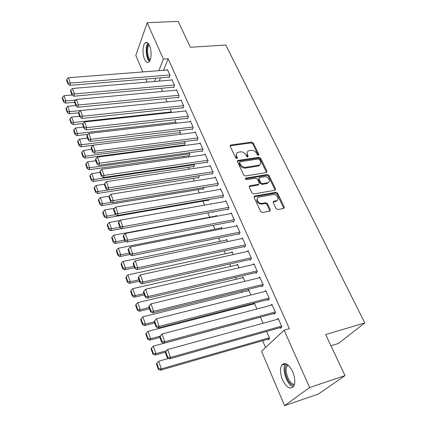 <?xml version="1.0" encoding="UTF-8"?>
<svg xmlns="http://www.w3.org/2000/svg" width="427" height="427" viewBox="0 0 427 427"><rect width="100%" height="100%" fill="white"/><g stroke="black" fill="none" stroke-linecap="round" stroke-linejoin="round"><path stroke-width="0.64" d="M258.442 155.417L258.869 154.537L253.291 143.018L251.636 142.095L230.527 145.057L230.222 146.199L235.699 157.947L237.108 158.54L237.348 157.707L236.633 156.175C235.955 154.499 236.302 153.245 237.663 152.423L240.465 151.841C242.819 151.729 244.618 152.727 245.851 154.83L246.571 156.346L247.751 157.003L248.194 156.106L247.473 154.59C246.785 152.914 247.121 151.67 248.477 150.859L251.204 150.304C253.526 150.197 255.303 151.185 256.547 153.266L257.273 154.771L258.442 155.417M282.546 379.854C280.123 373.641 279.861 368.741 281.761 365.154C285.044 361.882 288.689 364.076 292.698 371.73C295.164 377.954 295.468 382.886 293.605 386.526C290.189 389.862 286.501 387.636 282.546 379.854M144.55 59.198C142.25 54.176 142.613 44.734 145.228 42.844C146.728 41.798 148.153 42.711 149.514 45.582C151.863 50.605 151.478 60.127 148.906 61.995C147.363 63.084 145.911 62.15 144.55 59.198M276.061 208.6L277.801 209.561L283.822 208.403L284.286 207.031L277.614 193.25L275.901 192.299L254.754 196.062L254.113 197.455L260.667 211.53L262.434 212.507L269.848 211.077L270.339 209.689L267.494 203.684L265.749 202.718L262.162 203.38C258.452 204.239 255.149 198.293 258.698 197.189L273.115 194.557C276.765 193.725 280.075 199.655 276.52 200.695L273.659 201.272L273.205 202.622L276.061 208.6M284.104 330.194L309.628 387.513L284.596 405.65L261.511 351.298L284.104 330.194L289.383 328.683L168.147 58.771L163.392 59.107L158.817 70.668M142.848 71.917L135.818 55.366L147.187 22.716L178.15 21.35L190.357 47.269L225.782 45.032L364.77 322.903L325.678 334.56L345.021 375.621L309.628 387.513M147.187 22.716L163.392 59.107M266.368 172.583L266.976 171.275L260.63 158.182L258.959 157.253L237.775 160.467L237.433 161.668L243.657 175.027L245.376 175.983L266.368 172.583M274.961 189.684L268.471 176.266L269.015 175.492L275.522 188.926L275.105 190.228L274.961 189.684L275.522 188.926M249.187 186.62L249.95 185.777L249.304 187.138L252.053 193.041L253.793 194.007L275.105 190.228M249.95 185.777L258.794 184.25L259.205 182.964L257.38 179.126L255.672 178.176L246.71 179.655C245.504 179.393 245.194 178.876 245.781 178.096L267.323 174.552L269.015 175.492M330.962 345.779L338.392 343.484L364.77 322.903M273.766 313.514L274.075 314.213L275.612 312.671L271.882 304.28L270.883 305.321M260.417 317.122L263.075 323.255M261.58 286.026L261.879 286.704L263.331 285.065L259.739 276.979L258.927 277.918M250.836 295.025L248.61 289.885L247.815 290.808M249.827 259.515L250.115 260.166L251.492 258.447L248.023 250.649L247.356 251.503M239.04 267.814L237.465 264.185L236.809 265.028M238.479 233.932L238.757 234.562L240.07 232.768L236.718 225.237L236.158 226.027M227.666 241.575L226.7 239.355L226.145 240.134M227.527 209.225L227.794 209.833L229.037 207.97L225.803 200.695L225.323 201.432M216.686 216.254L216.292 215.347L215.822 216.073M216.943 185.35L217.204 185.937L218.378 184.01L215.256 176.981L214.84 177.675M207.853 200.247L208.104 200.823L208.91 199.505M206.711 162.271L206.962 162.842L208.077 160.856L205.056 154.056L204.698 154.707M198.08 177.627L198.32 178.187L199.372 176.319L199.099 175.694M196.81 139.944L197.055 140.494L198.117 138.455L195.187 131.879L194.877 132.493M188.611 155.727L188.846 156.266L189.844 154.344L189.156 152.759M187.229 118.338L187.464 118.866L188.472 116.779L185.638 110.412L185.366 110.993M179.537 130.571L180.616 133.059L179.997 134.345M177.952 97.409L178.182 97.927L179.137 95.792L176.394 89.622L176.148 90.177M170.224 109.093L171.649 112.482M168.964 77.132L169.183 77.634L170.09 75.456L167.432 69.484L167.219 70.012M161.209 88.298L162.57 91.442M168.147 58.771L163.498 70.3M160.461 77.842L159.154 81.082M179.105 145.682L179.34 146.221M183.706 156.415L184.213 157.606M188.376 167.325L189.177 169.183M193.127 178.406L194.221 180.963M197.952 189.673L199.35 192.94M202.857 201.122L204.57 205.131M207.88 212.843L209.748 217.215M213.212 225.301L214.882 229.198M218.645 237.978L220.102 241.383M224.175 250.884L225.413 253.777M229.801 264.019L230.815 266.389M235.533 277.395L236.312 279.215M241.367 291.022L241.901 292.271M247.313 304.894L247.596 305.556M262.648 340.703L265.567 347.509M165.681 98.616L167.096 101.872L69.708 111.65L69.147 113.785L78.648 112.813M173.421 87.193L173.645 87.7L174.579 85.544L171.878 79.475L171.649 80.014M174.846 119.747L176.111 122.666L175.807 123.318M182.553 107.791L182.783 108.314L183.765 106.2L180.979 99.934L180.722 100.505M183.989 145.031L184.218 145.564L185.195 143.621L184.309 141.572M191.979 129.055L192.219 129.594L193.255 127.529L190.378 121.06L190.084 121.658M193.308 166.589L193.543 167.138L194.568 165.244L194.088 164.133M201.72 151.019L201.966 151.574L203.055 149.562L200.082 142.874L199.745 143.509M202.926 188.846L203.172 189.412L204.202 187.458M211.781 173.714L212.038 174.291L213.185 172.337L210.111 165.425L209.726 166.092M212.902 211.92L213.116 212.422L213.511 211.808M211.338 203.925L211.216 203.642L211.002 203.983M222.189 197.189L222.456 197.786L223.663 195.886L220.481 188.739L220.038 189.449M222.125 228.803L221.453 227.249L220.94 228.002M232.955 221.469L233.233 222.088L234.503 220.257L231.215 212.859L230.697 213.623M233.302 254.577L232.037 251.663L231.434 252.474M244.105 246.614L244.388 247.249L245.728 245.493L242.322 237.828L241.709 238.65M244.884 281.292L242.99 276.926L242.269 277.801M255.65 272.656L255.944 273.317L257.358 271.636L253.825 263.699L253.094 264.591M254.316 303.085L253.446 304.045M254.332 303.079L256.899 309.009M267.617 299.647L267.921 300.336L269.416 298.74L265.754 290.509L264.857 291.492M267.905 339.187L268.204 339.881L269.677 338.483L266.619 331.432M280.032 327.642L280.347 328.358L281.921 326.858L278.121 318.312L277 319.417M345.021 375.621L318.414 394.036L284.596 405.65M147.176 82.107L145.879 79.054M155.828 78.226L154.542 81.477M247.27 152.172L246.966 155.391L247.473 154.59M248.194 156.106L247.687 156.901L246.966 155.391M236.441 153.779L236.142 156.976L236.633 156.175M237.348 157.707L236.852 158.508L236.142 156.976M258.869 154.537L258.346 155.327L252.784 143.819L251.129 142.901L230.121 145.837M266.56 172.535L260.107 158.972L258.442 158.043L237.321 161.246M259.621 159.634L258.447 158.983L240.113 161.742L239.659 162.65L240.417 164.278C241.671 166.429 243.486 167.437 245.872 167.304L259.28 165.1C260.753 164.288 261.121 163.002 260.395 161.235L259.621 159.634M239.579 162.319L239.157 163.445L239.659 162.65M260.054 164.576L258.757 165.884L257.908 166.135L245.365 168.094C242.979 168.227 241.164 167.224 239.915 165.073L239.157 163.445M249.427 186.546L258.041 185.083L258.789 184.25L258.26 185.019M245.957 178.043L245.445 178.822L266.779 175.326L267.323 174.552M267.409 182.815L267.975 182.655C271.289 181.518 268.007 175.972 264.484 176.725L259.402 177.589L259.018 178.854L260.844 182.687L262.557 183.637L267.409 182.815L266.864 183.578L268.647 182.244M258.895 178.326L258.484 179.628L259.018 178.854M266.864 183.578L262.018 184.405L260.305 183.455L258.484 179.628M268.471 176.266L266.779 175.326M277.294 200.268L275.954 201.448L273.077 202.024M257.348 198.432C256.051 201.629 257.47 203.53 261.612 204.133L262.162 203.38M269.896 211.061L266.939 204.432L265.199 203.465L261.612 204.133M283.838 208.397L277.048 194.002L275.34 193.052L253.99 196.89M75.803 100.051L65.907 100.975L64.029 95.701L72.051 94.981M63.751 100.991L62.443 97.297L62.23 98.167L63.538 101.856L63.751 100.991L65.907 100.975L65.358 103.137L74.586 102.261M64.029 95.701L62.443 97.297M63.538 101.856L65.358 103.137M169.871 74.96L70.434 83.089L69.852 85.384L169.407 77.1M167.656 69.98L68.475 77.725L70.434 83.089L68.203 83.116L66.842 79.358L66.612 80.281L67.978 84.034L68.203 83.116M69.852 85.384L67.978 84.034M66.842 79.358L68.475 77.725M67.535 111.655L66.206 107.903L65.982 108.762L67.311 112.514L67.535 111.655L69.708 111.65L67.802 106.291L75.766 105.517M67.802 106.291L66.206 107.903M67.311 112.514L69.147 113.785M171.451 111.922L73.577 122.496L71.635 117.051L79.646 116.213M71.378 122.496L70.028 118.685L69.798 119.533L71.149 123.344L71.378 122.496L73.577 122.496L72.99 124.609L83.046 123.51M71.635 117.051L70.028 118.685M71.149 123.344L72.99 124.609M174.355 85.037L74.394 93.951L73.791 96.224L173.885 87.151M172.102 79.977L72.403 88.496L74.394 93.951L72.147 93.967L70.759 90.15L70.524 91.063L71.907 94.879L72.147 93.967M73.791 96.224L71.907 94.879M70.759 90.15L72.403 88.496M178.908 95.274L78.424 104.994L77.799 107.241L178.433 97.361M176.623 90.134L76.401 99.448L78.424 104.994L76.155 105.01L74.746 101.124L74.501 102.026L75.91 105.907L76.155 105.01M77.799 107.241L75.91 105.907M74.746 101.124L76.401 99.448M149.914 60.607C146.536 58.851 145.554 46.212 148.649 43.992M149.124 44.776C146.573 47.189 147.395 57.752 150.267 59.775M147.998 43.196C145.079 46.431 146.034 58.702 149.397 61.467M294.192 385.33L292.794 385.127C286.714 383.43 282.252 366.83 287.195 364.439M288.033 365.058L287.179 365.939C284.072 369.921 288.374 382.763 293.328 384.14L294.497 384.332M285.706 363.724L285.433 364.087C281.59 369.013 286.885 384.919 293.029 386.675M175.887 122.149L77.506 133.523L75.536 127.988L83.591 127.086M75.291 133.518L73.914 129.643L73.679 130.481L75.051 134.356L75.291 133.518L77.506 133.523L76.903 135.61L87.962 134.318M75.536 127.988L73.914 129.643M75.051 134.356L76.903 135.61M180.391 132.535L81.504 144.737L79.497 139.106L87.599 138.14M79.267 144.726L77.869 140.782L77.623 141.609L79.016 145.548L79.267 144.726L81.504 144.737L80.879 146.797L92.979 145.287M79.497 139.106L77.869 140.782M79.016 145.548L80.879 146.797M183.535 105.677L82.523 116.229L81.877 118.45L183.055 107.737M181.213 100.452L80.463 110.588L82.523 116.229L80.233 116.235L78.798 112.285L78.547 113.176L79.977 117.126L80.233 116.235M81.877 118.45L79.977 117.126M78.798 112.285L80.463 110.588M188.238 116.245L86.692 127.657L86.024 129.856L187.752 118.279M185.873 110.94L84.599 121.919L86.692 127.657L84.381 127.657L82.918 123.638L82.662 124.524L84.114 128.538L84.381 127.657M86.024 129.856L84.114 128.538M82.918 123.638L84.599 121.919M184.966 143.088L85.565 156.138L83.527 150.416L91.677 149.375M83.308 156.122L81.888 152.108L81.632 152.93L83.051 156.933L83.308 156.122L85.565 156.138L84.92 158.171L184.523 144.961M83.527 150.416L81.888 152.108M83.051 156.933L84.92 158.171M193.015 126.984L90.935 139.287L90.246 141.454L192.524 128.986M190.613 121.594L88.805 133.448L90.935 139.287L88.597 139.282L87.113 135.188L86.846 136.064L88.325 140.147L88.597 139.282M90.246 141.454L88.325 140.147M87.113 135.188L88.805 133.448M189.609 153.805L89.702 167.736L87.626 161.913L95.819 160.803M87.418 167.71L85.971 163.632L85.71 164.438L87.156 168.51L87.418 167.71L89.702 167.736L89.029 169.738L189.166 155.647M87.626 161.913L85.971 163.632M87.156 168.51L89.029 169.738M197.872 137.905L95.253 151.121L94.538 153.261L197.375 139.869M195.433 132.423L93.086 145.18L95.253 151.121L92.894 151.105L91.383 146.941L91.106 147.801L92.611 151.964L92.894 151.105M94.538 153.261L92.611 151.964M91.383 146.941L93.086 145.18M194.333 164.694L93.903 179.532L91.794 173.613L100.035 172.428M91.602 179.5L90.129 175.348L89.857 176.143L91.33 180.29L91.602 179.5L93.903 179.532L93.214 181.507L193.89 166.503M91.794 173.613L90.129 175.348M91.33 180.29L93.214 181.507M199.131 175.759L98.183 191.536L96.032 185.51L104.359 184.245M95.856 191.488L94.356 187.272L94.079 188.051L95.573 192.267L95.856 191.488L98.183 191.536L97.468 193.474L198.688 177.531M96.032 185.51L94.356 187.272M95.573 192.267L97.468 193.474M111.847 202.206L102.533 203.743L100.35 197.616L109.189 196.196M100.185 203.695L98.658 199.398L98.37 200.167L99.891 204.458L100.185 203.695L102.533 203.743L101.791 205.654L203.567 188.739M100.35 197.616L98.658 199.398M99.891 204.458L101.791 205.654M115.776 214.637L106.963 216.169L104.738 209.929L114.527 208.275M104.588 216.11L103.04 211.739L102.742 212.491L104.284 216.857L104.588 216.11L106.963 216.169L106.2 218.042L208.525 200.13M104.738 209.929L103.04 211.739M104.284 216.857L106.2 218.042M119.923 227.271L111.468 228.819L109.205 222.467L120.046 220.535M109.072 228.749L107.492 224.298L107.188 225.04L108.762 229.48L109.072 228.749L111.468 228.819L110.678 230.655L121.85 228.594M109.205 222.467L107.492 224.298M108.762 229.48L110.678 230.655M124.561 240.054L116.059 241.693L113.753 235.224L216.548 215.939M113.635 241.613L112.029 237.081L111.709 237.807L113.315 242.333L113.635 241.613L116.059 241.693L115.242 243.491L125.826 241.442M113.753 235.224L112.029 237.081M113.315 242.333L115.242 243.491M129.285 253.072L120.729 254.802L118.38 248.215L221.714 227.853M118.284 254.711L116.646 250.099L116.315 250.809L117.948 255.415L118.284 254.711L120.729 254.802L119.886 256.558L129.851 254.535M118.38 248.215L116.646 250.099M117.948 255.415L119.886 256.558M134.089 266.325L125.485 268.145L123.099 261.441L226.967 239.963M123.013 268.044L121.348 263.352L121.006 264.046L122.666 268.732L123.013 268.044L125.485 268.145L124.615 269.864L134.601 267.74M123.099 261.441L121.348 263.352M122.666 268.732L124.615 269.864M138.983 279.818L130.331 281.74L127.897 274.913L232.304 252.282M127.833 281.628L126.136 276.845L125.784 277.523L127.476 282.3L127.833 281.628L130.331 281.74L129.429 283.411L139.474 281.174M127.897 274.913L126.136 276.845M127.476 282.3L129.429 283.411M143.968 293.568L135.263 295.585L132.786 288.631L237.738 264.815M132.738 295.463L131.009 290.59L130.646 291.251L132.37 296.114L132.738 295.463L135.263 295.585L134.334 297.213L144.438 294.86M132.786 288.631L131.009 290.59M132.37 296.114L134.334 297.213M149.05 307.568L140.291 309.692L137.766 302.604L243.267 277.566M137.74 309.559L135.978 304.595L135.605 305.236L137.361 310.194L137.74 309.559L140.291 309.692L139.33 311.272L149.493 308.796M137.766 302.604L135.978 304.595M137.361 310.194L139.33 311.272M154.222 321.835L145.415 324.066L142.842 316.845L248.893 290.536M142.832 323.922L141.038 318.862L140.648 319.487L142.442 324.536L142.832 323.922L145.415 324.066L144.422 325.598L154.643 322.999M142.842 316.845L141.038 318.862M142.442 324.536L144.422 325.598M160.045 336.225L150.635 338.718L148.014 331.357L254.615 303.741M148.025 338.558L146.199 333.402L145.794 334.005L147.619 339.15L148.025 338.558L150.635 338.718L149.61 340.196L159.89 337.469M148.014 331.357L146.199 333.402M147.619 339.15L149.61 340.196M166.637 350.7L155.956 353.647L153.282 346.148L260.443 317.176M153.32 353.476L151.457 348.224L151.041 348.806L152.898 354.052L153.32 353.476L155.956 353.647L154.9 355.077L165.398 352.168M153.282 346.148L151.457 348.224M152.898 354.052L154.9 355.077M202.809 149.002L99.651 163.167L98.909 165.27L202.313 150.934M200.327 143.429L97.441 157.12L99.651 163.167L97.265 163.141L95.728 158.903L95.44 159.751L96.972 163.984L97.265 163.141M98.909 165.27L96.972 163.984M95.728 158.903L97.441 157.12M207.826 160.285L104.124 175.428L103.355 177.499L207.33 162.18M205.307 154.622L101.877 169.268L104.124 175.428L101.711 175.39L100.148 171.078L99.849 171.916L101.412 176.223L101.711 175.39M103.355 177.499L101.412 176.223M100.148 171.078L101.877 169.268M212.929 171.755L108.677 187.907L107.887 189.946L212.438 173.613M210.367 165.996L106.387 181.64L108.677 187.907L106.243 187.864L104.647 183.471L104.337 184.293L105.928 188.681L106.243 187.864M107.887 189.946L105.928 188.681M104.647 183.471L106.387 181.64M218.117 183.423L113.315 200.615L112.493 202.617L217.631 185.238M215.512 177.568L110.983 194.232L113.315 200.615L110.855 200.562L109.232 196.094L108.912 196.9L110.529 201.368L110.855 200.562M112.493 202.617L110.529 201.368M109.232 196.094L110.983 194.232M223.396 195.288L118.033 213.559L117.19 215.523L222.915 197.06M220.748 189.332L115.664 207.058L118.033 213.559L115.552 213.5L113.897 208.942L113.566 209.737L115.215 214.285L115.552 213.5M117.19 215.523L115.215 214.285M113.897 208.942L115.664 207.058M228.765 207.362L122.843 226.742L121.973 228.669L228.296 209.086M226.07 201.298L120.43 220.124L122.843 226.742L120.334 226.673L118.647 222.035L118.306 222.809L119.987 227.442L120.334 226.673M121.973 228.669L119.987 227.442M118.647 222.035L120.43 220.124M234.231 219.638L127.748 240.177L126.84 242.061L233.772 221.314M231.487 213.473L125.282 233.43L127.748 240.177L125.207 240.091L123.488 235.368L123.136 236.126L124.849 240.849L125.207 240.091M126.84 242.061L124.849 240.849M123.488 235.368L125.282 233.43M239.787 232.139L132.738 253.862L131.804 255.704L239.35 233.756M236.996 225.862L130.23 246.987L132.738 253.862L130.171 253.766L128.426 248.952L128.057 249.694L129.803 254.503L130.171 253.766M131.804 255.704L129.803 254.503M128.426 248.952L130.23 246.987M245.445 244.852L137.825 267.809L136.859 269.602L245.029 246.411M242.605 238.469L135.268 260.801L137.825 267.809L135.231 267.702L133.448 262.792L133.075 263.518L134.852 268.423L135.231 267.702M136.859 269.602L134.852 268.423M133.448 262.792L135.268 260.801M251.204 257.796L143.013 282.023L142.015 283.774L250.814 259.296M248.311 251.295L140.408 274.881L143.013 282.023L140.392 281.905L138.572 276.904L138.183 277.609L139.992 282.605L140.392 281.905M142.015 283.774L139.992 282.605M138.572 276.904L140.408 274.881M257.065 270.974L148.302 296.514L147.267 298.217L256.718 272.399M254.118 264.356L145.644 289.234L148.302 296.514L145.65 296.386L143.798 291.289L143.392 291.977L145.239 297.069L145.65 296.386M147.267 298.217L145.239 297.069M143.798 291.289L145.644 289.234M263.032 284.387L153.693 311.294L152.626 312.943L262.733 285.743M260.032 277.651L150.982 303.869L153.693 311.294L151.009 311.155L149.119 305.951L148.703 306.618L150.587 311.811L151.009 311.155M152.626 312.943L150.587 311.811M149.119 305.951L150.982 303.869M269.111 298.051L159.191 326.367L158.086 327.957L268.871 299.322M266.058 291.187L156.431 318.793L159.191 326.367L156.479 326.212L154.553 320.907L154.12 321.552L156.042 326.852L156.479 326.212M158.086 327.957L156.042 326.852M154.553 320.907L156.431 318.793M275.298 311.966L164.801 341.739L163.658 343.276L275.143 313.146M272.191 304.979L161.982 334.015L164.801 341.739L162.057 341.573L160.093 336.161L159.645 336.786L161.603 342.187L162.057 341.573M163.658 343.276L161.603 342.187M160.093 336.161L161.982 334.015M269.378 337.784L161.385 368.875L158.657 361.226L168.473 358.456M158.716 368.688L156.816 363.329L156.383 363.889L158.284 369.238L158.716 368.688L161.385 368.875L160.29 370.246L269.389 338.76M158.657 361.226L156.816 363.329M158.284 369.238L160.29 370.246M281.606 326.143L170.528 357.426L169.343 358.904L281.548 327.215M278.436 319.022L167.651 349.542L170.528 357.426L167.747 357.244L165.74 351.725L165.281 352.323L167.277 357.837L167.747 357.244M169.343 358.904L167.277 357.837M165.74 351.725L167.651 349.542M230.404 145.756L230.884 144.945M251.129 142.901L251.636 142.095M252.784 143.819L253.291 143.018M237.593 161.166L238.09 160.371M258.442 158.043L258.959 157.253M260.107 158.972L260.63 158.182M266.437 172.054L266.976 171.275M239.915 165.073L240.417 164.278M245.365 168.094L245.872 167.304M257.908 166.135L258.431 165.35M258.041 185.083L258.575 184.309M260.305 183.455L260.844 182.687M262.018 184.405L262.557 183.637M273.248 201.976L273.814 201.229M275.554 201.549L276.12 200.802M265.199 203.465L265.749 202.718M266.939 204.432L267.494 203.684M269.773 210.431L270.339 209.689M254.22 196.826L254.754 196.062M275.34 193.052L275.901 192.299M277.048 194.002L277.614 193.25M283.709 207.768L284.286 207.031M281.761 365.154L285.503 363.985M145.228 42.844L147.406 42.721M230.116 145.751L230.527 145.057M237.321 161.198L237.775 160.467M258.757 165.884L259.28 165.1M249.197 186.615L249.72 185.841M245.424 178.641L245.781 178.096M267.425 183.423L267.975 182.655M273.093 202.019L273.659 201.272M275.954 201.448L276.52 200.695M254.028 196.879L254.561 196.116M288.545 365.507L287.179 365.939"/></g></svg>
